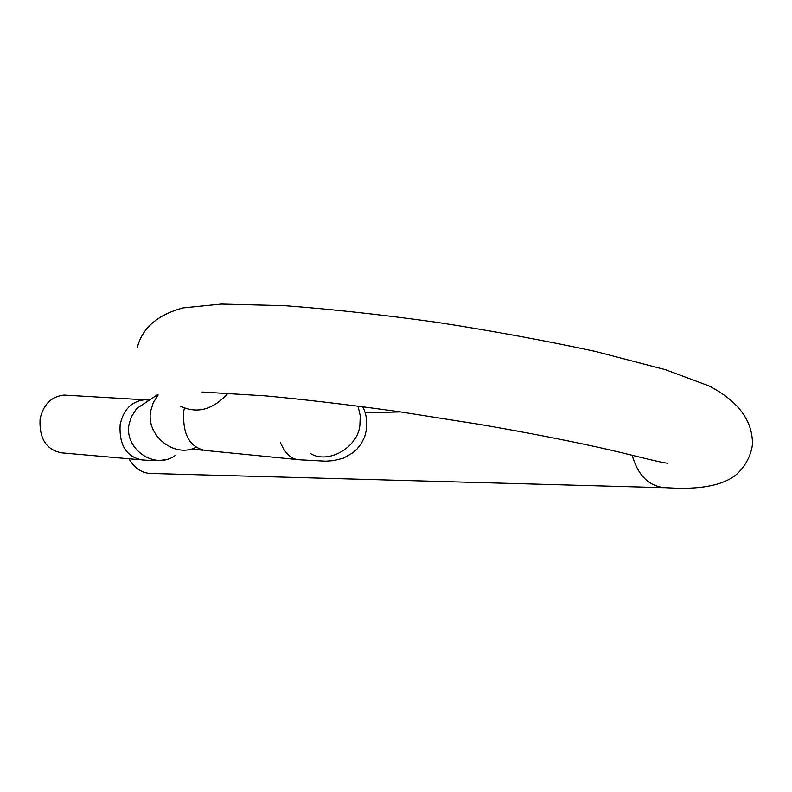 <?xml version="1.0" encoding="UTF-8"?>
<svg xmlns="http://www.w3.org/2000/svg" width="792" height="792" viewBox="0 0 792 792"><rect width="100%" height="100%" fill="white"/><g stroke="black" fill="none" stroke-linecap="round" stroke-linejoin="round"><path stroke-width="1.19" d="M66.251 395.218L63.914 395.079C51.272 396.554 43.342 404.494 40.095 418.899C39.075 438.58 46.273 449.896 61.687 452.846L140.342 459.766M664.27 487.684L152.391 473.497C142.728 473.745 134.917 468.834 128.947 458.766M280.388 442.52C285.16 453.796 291.555 459.548 299.574 459.776L325.76 461.182L333.521 460.627L343.292 458.182L352.549 453.044L357.083 448.965L361.459 443.272L364.726 436.57L366.538 429.413C367.32 420.067 365.963 412.474 362.469 406.623M310.137 453.331C327.512 464.607 357.776 448.024 359.905 425.106L360.231 415.721L357.994 406.039M158.192 394.97L153.232 402.752L150.718 410.979C145.57 434.867 174.032 458.509 195.862 447.381M184.417 407.89L183.813 410.899C182.368 433.927 189.417 447.094 204.96 450.42L297.713 459.588M146.965 399.95L144.411 399.792C131.541 401.346 123.443 409.622 120.127 424.621C119.057 445.114 126.374 456.875 142.075 459.924C157.133 460.944 160.36 460.657 165.736 459.429M147.451 401.405L137.471 408.028L135.571 410.117L131.254 417.097L129.037 424.443C124.096 448.49 154.183 470.408 174.963 455.687M137.174 348.104C141.956 328.254 157.252 314.86 183.061 307.9L221.305 304.078L284.516 305.663C331.709 309.207 382.536 314.761 437.006 322.344C491.951 330.828 544.767 340.53 595.455 351.44L665.478 369.706L709.087 385.961C738.57 401.277 751.361 420.235 752.4 440.956C753.251 446.183 749.549 463.508 735.422 475.358C721.839 485.654 699.277 489.803 667.735 487.783C650.242 487.595 638.372 476.725 632.115 455.162M180.734 406.306C197.307 414.008 213.028 409.702 227.898 393.377M400.702 411.919L365.112 412.771M147.56 401.326L157.677 394.614M63.914 395.079L149.431 400.089M202.039 392.02L265.162 395.852C304.108 399.435 348.777 404.722 399.188 411.701L481.556 424.71C525.165 432.264 563.983 439.778 598.029 447.242C629.788 454.252 659.35 462.478 667.804 463.261M190.763 449.153L203.059 450.232"/></g></svg>
